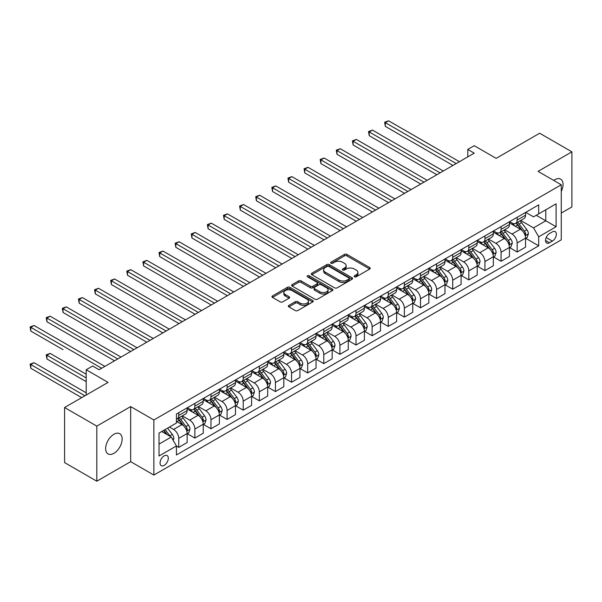 <?xml version="1.0" encoding="UTF-8"?>
<svg xmlns="http://www.w3.org/2000/svg" width="602" height="602" viewBox="0 0 602 602"><rect width="100%" height="100%" fill="white"/><g stroke="black" fill="none" stroke-linecap="round" stroke-linejoin="round"><path stroke-width="0.9" d="M354.51 276.792A1.249 0.722 0 0 0 356.279 276.792L369.726 269.034A1.791 1.031 0 0 0 370.245 268.296A1.791 1.031 0 0 0 369.726 267.566L346.948 254.42A1.791 1.031 0 0 0 344.412 254.42L330.972 262.179A1.249 0.722 0 0 0 330.603 262.69A1.249 0.722 0 0 0 330.972 263.202A1.249 0.722 0 0 0 332.74 263.202L334.479 262.201A5.727 3.303 0 0 1 342.583 262.201L344.479 263.292A5.727 3.303 0 0 1 346.158 265.632A5.727 3.303 0 0 1 344.479 267.973L342.741 268.974A1.249 0.722 0 0 0 342.372 269.485A1.249 0.722 0 0 0 342.741 269.997A1.249 0.722 0 0 0 344.51 269.997L346.248 268.996A5.727 3.303 0 0 1 354.352 268.996L356.249 270.087A5.727 3.303 0 0 1 357.927 272.428A5.727 3.303 0 0 1 356.249 274.768L354.51 275.769A1.249 0.722 0 0 0 354.142 276.28A1.249 0.722 0 0 0 354.51 276.792L354.51 275.769M113.898 453.329A11.671 6.735 120 0 0 121.521 443.042A11.671 6.735 120 0 0 119.738 433.696A11.671 6.735 120 0 0 113.898 434.275A11.671 6.735 120 0 0 106.276 444.554A11.671 6.735 120 0 0 108.067 453.908A11.671 6.735 120 0 0 113.898 453.329M561.267 191.466A11.671 6.735 120 0 0 560.65 179.133A11.671 6.735 120 0 0 554.818 179.712A11.671 6.735 120 0 0 553.727 180.419M164.18 465.384A5.832 3.371 120 0 0 167.988 460.244A5.832 3.371 120 0 0 167.1 455.571A5.832 3.371 120 0 0 164.18 455.857A5.832 3.371 120 0 0 160.365 460.997A5.832 3.371 120 0 0 161.261 465.677A5.832 3.371 120 0 0 164.18 465.384M288.862 305.417A1.791 1.031 0 0 0 288.335 306.147A1.791 1.031 0 0 0 288.862 306.877L295.251 310.564A1.791 1.031 0 0 0 297.779 310.564L312.716 301.948A1.791 1.031 0 0 0 313.236 301.211A1.791 1.031 0 0 0 312.716 300.481L289.938 287.335A1.791 1.031 0 0 0 287.402 287.335L272.473 295.951A1.791 1.031 0 0 0 271.946 296.681A1.791 1.031 0 0 0 272.473 297.418L280.193 301.873A1.791 1.031 0 0 0 282.722 301.873L289.11 298.178A1.791 1.031 0 0 0 289.637 297.448A1.791 1.031 0 0 0 289.11 296.718L285.288 294.513A4.786 2.762 0 0 1 283.881 292.557A4.786 2.762 0 0 1 286.838 290.006A4.786 2.762 0 0 1 292.053 290.6L307.05 299.262A4.786 2.762 0 0 1 308.457 301.211A4.786 2.762 0 0 1 305.5 303.769A4.786 2.762 0 0 1 300.285 303.167L297.779 301.722A1.791 1.031 0 0 0 295.251 301.722L288.862 305.417L288.862 306.877M561.267 213.055L571.9 206.915L571.9 151.832L539.67 133.23L496.161 158.349L474.241 145.692L467.792 149.416L474.241 153.141L99.074 369.741L92.625 366.016L86.184 369.741L86.184 395.047M96.817 426.118L96.817 481.201L130.657 461.666L130.657 406.583L96.817 426.118L64.587 407.516L108.097 382.39L86.184 369.741M130.657 406.583L153.864 419.978L561.267 184.769L561.267 239.852L153.864 475.061L153.864 419.978M571.9 151.832L538.06 171.374L561.267 184.769M334.607 287.846A1.791 1.031 0 0 0 337.135 287.846L352.072 279.223A1.791 1.031 0 0 0 352.599 278.493A1.791 1.031 0 0 0 352.072 277.763L329.294 264.609A1.791 1.031 0 0 0 326.758 264.609L311.828 273.233A1.791 1.031 0 0 0 311.302 273.963A1.791 1.031 0 0 0 311.828 274.693L334.607 287.846M307.961 277.063A1.249 0.722 0 0 1 309.232 277.244L309.232 275.754L332.394 289.126A1.791 1.031 0 0 1 332.914 289.855A1.791 1.031 0 0 1 332.394 290.585L317.457 299.202A1.791 1.031 0 0 1 314.929 299.202L292.151 286.055L298.539 282.391L298.539 280.901L292.151 284.595A1.791 1.031 0 0 0 291.624 285.325A1.791 1.031 0 0 0 292.151 286.055L292.151 284.595M298.539 282.391A1.791 1.031 0 0 1 301.075 282.391L301.075 280.901A1.791 1.031 0 0 0 298.539 280.901M301.075 280.901L310.308 286.236A1.791 1.031 0 0 0 312.844 286.236L317.081 283.79A1.791 1.031 0 0 0 317.608 283.06A1.791 1.031 0 0 0 317.081 282.33L307.464 276.777A1.249 0.722 0 0 1 307.095 276.265A1.249 0.722 0 0 1 307.87 275.596A1.249 0.722 0 0 1 309.232 275.754M96.817 481.201L64.587 462.592L64.587 407.516M552.365 231.89L549.528 233.523A5.651 3.266 120 0 0 545.841 238.505A5.651 3.266 120 0 0 546.706 243.035A5.651 3.266 120 0 0 549.528 242.756L552.365 241.116A5.651 3.266 120 0 0 556.06 236.135A5.651 3.266 120 0 0 555.194 231.612A5.651 3.266 120 0 0 552.365 231.89M525.742 212.348L533.545 216.855L538.7 213.876L538.7 204.868L176.431 414.026L176.431 423.033L159.026 433.079L159.026 456.007L176.431 445.962L176.431 454.962L538.7 245.812L538.7 236.804L533.545 227.872L520.722 220.467M538.7 213.876L556.105 203.83L556.105 226.751L538.7 236.804M130.657 461.666L153.864 475.061M467.792 149.416L467.792 156.859M536.254 215.29L545.796 220.799L545.796 209.782L556.105 203.83M533.545 227.872L545.796 220.799L556.105 226.751M159.026 444.095L171.269 437.029L161.727 431.521M176.431 446.037L178.749 447.376L178.749 438.369A7.292 4.214 -120 0 0 173.594 429.437L169.463 427.051M178.749 447.376L187.132 442.538L187.132 433.53A7.292 4.214 -120 0 0 181.97 424.598L176.431 421.392M187.32 433.711L194.867 438.068L194.867 429.06A7.292 4.214 -120 0 0 189.705 420.128L182.301 415.854M194.867 438.068L203.243 433.229L203.243 424.222A7.292 4.214 -120 0 0 198.088 415.29L187.132 408.969M203.438 424.41L210.978 428.767L210.978 419.76A7.292 4.214 -120 0 0 205.824 410.827L198.419 406.553M210.978 428.767L219.361 423.928L219.361 414.921A7.292 4.214 -120 0 0 214.199 405.989L203.243 399.66M219.549 415.109L227.097 419.459L227.097 410.451A7.292 4.214 -120 0 0 221.935 401.519L214.53 397.245M227.097 419.459L235.472 414.62L235.472 405.613A7.292 4.214 -120 0 0 230.318 396.68L219.361 390.359M235.668 405.801L243.208 410.158L243.208 401.15A7.292 4.214 -120 0 0 238.053 392.218L230.649 387.944M243.208 410.158L251.591 405.319L251.591 396.312A7.292 4.214 -120 0 0 246.436 387.379L235.472 381.051M251.786 396.5L259.327 400.849L259.327 391.849A7.292 4.214 -120 0 0 254.172 382.917L246.767 378.635M259.327 400.849L267.702 396.011L267.702 387.011A7.292 4.214 -120 0 0 262.547 378.079L251.591 371.75M267.898 387.191L275.438 391.548L275.438 382.541A7.292 4.214 -120 0 0 270.283 373.609L262.878 369.335M275.438 391.548L283.82 386.71L283.82 377.702A7.292 4.214 -120 0 0 278.666 368.77L267.702 362.442M284.016 377.89L291.556 382.247L291.556 373.24A7.292 4.214 -120 0 0 286.401 364.308L278.997 360.034M291.556 382.247L299.939 377.409L299.939 368.401A7.292 4.214 -120 0 0 294.777 359.469L283.82 353.141M300.127 368.582L307.675 372.939L307.675 363.932A7.292 4.214 -120 0 0 302.513 354.999L295.108 350.725M307.675 372.939L316.05 368.1L316.05 359.093A7.292 4.214 -120 0 0 310.895 350.161L299.939 343.84M316.246 359.281L323.786 363.638L323.786 354.631A7.292 4.214 -120 0 0 318.631 345.698L311.226 341.424M323.786 363.638L332.169 358.8L332.169 349.792A7.292 4.214 -120 0 0 327.014 340.86L316.05 334.531M332.364 349.98L339.904 354.33L339.904 345.322A7.292 4.214 -120 0 0 334.742 336.39L327.337 332.116M339.904 354.33L348.28 349.491L348.28 340.484A7.292 4.214 -120 0 0 343.125 331.551L332.169 325.23M348.475 340.672L356.015 345.029L356.015 336.021A7.292 4.214 -120 0 0 350.861 327.089L343.456 322.815M356.015 345.029L364.398 340.19L364.398 331.183A7.292 4.214 -120 0 0 359.243 322.251L348.28 315.922M364.594 331.371L372.134 335.72L372.134 326.72A7.292 4.214 -120 0 0 366.979 317.788L359.575 313.507M372.134 335.72L380.517 330.882L380.517 321.882A7.292 4.214 -120 0 0 375.355 312.95L364.398 306.621M380.705 322.062L388.252 326.419L388.252 317.412A7.292 4.214 -120 0 0 383.09 308.48L375.686 304.206M388.252 326.419L396.628 321.581L396.628 312.573A7.292 4.214 -120 0 0 391.473 303.641L380.517 297.313M396.823 312.762L404.363 317.119L404.363 308.111A7.292 4.214 -120 0 0 399.209 299.179L391.804 294.905M404.363 317.119L412.746 312.28L412.746 303.273A7.292 4.214 -120 0 0 407.584 294.34L396.628 288.012M412.934 303.453L420.482 307.81L420.482 298.803A7.292 4.214 -120 0 0 415.32 289.871L407.915 285.596M420.482 307.81L428.857 302.972L428.857 293.964A7.292 4.214 -120 0 0 423.703 285.032L412.746 278.711M429.053 294.152L436.593 298.509L436.593 289.502A7.292 4.214 -120 0 0 431.438 280.57L424.034 276.295M436.593 298.509L444.976 293.671L444.976 284.663A7.292 4.214 -120 0 0 439.821 275.731L428.857 269.403M445.171 284.851L452.712 289.201L452.712 280.193A7.292 4.214 -120 0 0 447.557 271.261L440.152 266.987M452.712 289.201L461.087 284.362L461.087 275.355A7.292 4.214 -120 0 0 455.932 266.423L444.976 260.102M461.282 275.543L468.823 279.9L468.823 270.892A7.292 4.214 -120 0 0 463.668 261.96L456.263 257.686M468.823 279.9L477.205 275.061L477.205 266.054A7.292 4.214 -120 0 0 472.051 257.122L461.087 250.793M477.401 266.242L484.941 270.591L484.941 261.584A7.292 4.214 -120 0 0 479.786 252.659L472.382 248.378M484.941 270.591L493.324 265.753L493.324 256.753A7.292 4.214 -120 0 0 488.162 247.821L477.205 241.492M493.512 256.934L501.06 261.291L501.06 252.283A7.292 4.214 -120 0 0 495.897 243.351L488.493 239.077M501.06 261.291L509.435 256.452L509.435 247.445A7.292 4.214 -120 0 0 504.28 238.512L493.324 232.184M509.631 247.633L517.171 251.99L517.171 242.982A7.292 4.214 -120 0 0 512.016 234.05L504.611 229.776M517.171 251.99L525.554 247.151L525.554 238.144A7.292 4.214 -120 0 0 520.399 229.212L509.435 222.883M509.631 221.656L512.016 223.033A7.292 4.214 -120 0 0 515.658 223.395A7.292 4.214 -120 0 0 517.171 220.054L517.171 217.299M493.512 230.957L495.897 232.334A7.292 4.214 -120 0 0 499.547 232.696A7.292 4.214 -120 0 0 501.06 229.354L501.06 226.6M477.401 240.266L479.786 241.643A7.292 4.214 -120 0 0 483.429 242.004A7.292 4.214 -120 0 0 484.941 238.663L484.941 235.909M461.282 249.567L463.668 250.944A7.292 4.214 -120 0 0 467.318 251.305A7.292 4.214 -120 0 0 468.823 247.964L468.823 245.21M445.171 258.868L447.557 260.245A7.292 4.214 -120 0 0 451.199 260.606A7.292 4.214 -120 0 0 452.712 257.272L452.712 254.518M429.053 268.176L431.438 269.553A7.292 4.214 -120 0 0 435.088 269.914A7.292 4.214 -120 0 0 436.593 266.573L436.593 263.819M412.934 277.477L415.32 278.854A7.292 4.214 -120 0 0 418.969 279.215A7.292 4.214 -120 0 0 420.482 275.882L420.482 273.127M396.823 286.785L399.209 288.162A7.292 4.214 -120 0 0 402.851 288.524A7.292 4.214 -120 0 0 404.363 285.182L404.363 282.428M380.705 296.086L383.09 297.463A7.292 4.214 -120 0 0 386.74 297.824A7.292 4.214 -120 0 0 388.252 294.483L388.252 291.729M364.594 305.395L366.979 306.772A7.292 4.214 -120 0 0 370.621 307.133A7.292 4.214 -120 0 0 372.134 303.792L372.134 301.038M348.475 314.695L350.861 316.073A7.292 4.214 -120 0 0 354.51 316.434A7.292 4.214 -120 0 0 356.015 313.093L356.015 310.339M332.357 323.996L334.742 325.373A7.292 4.214 -120 0 0 338.392 325.735A7.292 4.214 -120 0 0 339.904 322.401L339.904 319.647M316.246 333.305L318.631 334.682A7.292 4.214 -120 0 0 322.273 335.043A7.292 4.214 -120 0 0 323.786 331.702L323.786 328.948M300.127 342.606L302.513 343.983A7.292 4.214 -120 0 0 306.162 344.344A7.292 4.214 -120 0 0 307.675 341.01L307.675 338.256M284.016 351.914L286.401 353.291A7.292 4.214 -120 0 0 290.044 353.652A7.292 4.214 -120 0 0 291.556 350.311L291.556 347.557M267.898 361.215L270.283 362.592A7.292 4.214 -120 0 0 273.933 362.953A7.292 4.214 -120 0 0 275.438 359.612L275.438 356.858M251.786 370.523L254.172 371.901A7.292 4.214 -120 0 0 257.814 372.262A7.292 4.214 -120 0 0 259.327 368.921L259.327 366.166M235.668 379.824L238.053 381.201A7.292 4.214 -120 0 0 241.703 381.563A7.292 4.214 -120 0 0 243.208 378.222L243.208 375.467M219.549 389.125L221.935 390.502A7.292 4.214 -120 0 0 225.584 390.864A7.292 4.214 -120 0 0 227.097 387.53L227.097 384.776M203.438 398.434L205.824 399.811A7.292 4.214 -120 0 0 209.466 400.172A7.292 4.214 -120 0 0 210.978 396.831L210.978 394.077M187.32 407.735L189.705 409.112A7.292 4.214 -120 0 0 193.355 409.473A7.292 4.214 -120 0 0 194.867 406.139L194.867 403.385M525.749 238.324L538.7 245.812M515.658 223.395L524.041 218.556A7.292 4.214 -120 0 0 525.554 215.215L525.554 212.461M499.547 232.696L507.93 227.857A7.292 4.214 -120 0 0 509.435 224.523L509.435 221.769M483.429 242.004L491.811 237.165A7.292 4.214 -120 0 0 493.324 233.824L493.324 231.07M467.318 251.305L475.693 246.466A7.292 4.214 -120 0 0 477.205 243.125L477.205 240.371M451.199 260.606L459.582 255.767A7.292 4.214 -120 0 0 461.087 252.434L461.087 249.679M435.088 269.914L443.463 265.076A7.292 4.214 -120 0 0 444.976 261.735L444.976 258.98M418.969 279.215L427.352 274.377A7.292 4.214 -120 0 0 428.857 271.043L428.857 268.289M402.851 288.524L411.234 283.685A7.292 4.214 -120 0 0 412.746 280.344L412.746 277.59M386.74 297.824L395.115 292.986A7.292 4.214 -120 0 0 396.628 289.652L396.628 286.898M370.621 307.133L379.004 302.294A7.292 4.214 -120 0 0 380.517 298.953L380.517 296.199M354.51 316.434L362.886 311.595A7.292 4.214 -120 0 0 364.398 308.254L364.398 305.5M338.392 325.735L346.775 320.896A7.292 4.214 -120 0 0 348.28 317.563L348.28 314.808M322.273 335.043L330.656 330.205A7.292 4.214 -120 0 0 332.169 326.863L332.169 324.109M306.162 344.344L314.545 339.505A7.292 4.214 -120 0 0 316.05 336.172L316.05 333.418M290.044 353.652L298.426 348.814A7.292 4.214 -120 0 0 299.939 345.473L299.939 342.719M273.933 362.953L282.308 358.115A7.292 4.214 -120 0 0 283.82 354.781L283.82 352.027M257.814 372.262L266.197 367.423A7.292 4.214 -120 0 0 267.702 364.082L267.702 361.328M241.703 381.563L250.078 376.724A7.292 4.214 -120 0 0 251.591 373.383L251.591 370.629M225.584 390.864L233.967 386.032A7.292 4.214 -120 0 0 235.472 382.691L235.472 379.937M209.466 400.172L217.849 395.333A7.292 4.214 -120 0 0 219.361 391.992L219.361 389.238M193.355 409.473L201.73 404.634A7.292 4.214 -120 0 0 203.243 401.301L203.243 398.547M176.431 419.075A7.292 4.214 -120 0 0 177.236 418.781L185.619 413.943A7.292 4.214 -120 0 0 187.132 410.602L187.132 407.847M177.236 418.781A7.292 4.214 -120 0 0 178.749 415.44L178.749 412.686M171.269 437.029L176.431 445.962M355.007 276.973L356.249 276.258A5.727 3.303 0 0 0 357.927 273.918L357.927 272.428M346.158 265.632L346.158 267.122A5.727 3.303 0 0 1 344.479 269.463L343.238 270.178M369.703 269.041L346.948 255.91A1.791 1.031 0 0 0 344.412 255.91L331.469 263.383M352.05 279.238L329.294 266.099A1.791 1.031 0 0 0 326.758 266.099L311.851 274.708L311.828 273.233M348.904 279.004A1.249 0.722 0 0 0 349.273 278.493A1.249 0.722 0 0 0 348.904 277.981L328.91 266.438A1.249 0.722 0 0 0 327.142 266.438L325.306 267.499A5.727 3.303 0 0 0 323.628 269.831A5.727 3.303 0 0 0 325.306 272.172L338.971 280.065A5.727 3.303 0 0 0 347.076 280.065L348.904 279.004L348.904 280.494A1.249 0.722 0 0 0 349.273 279.983L349.273 278.493M323.628 269.831L323.628 271.321A5.727 3.303 0 0 0 325.306 273.662L325.306 272.172M348.904 280.494L347.076 281.548A5.727 3.303 0 0 1 338.971 281.548L325.306 273.662M301.075 282.391L310.308 287.726A1.791 1.031 0 0 0 312.844 287.726L317.081 285.28A1.791 1.031 0 0 0 317.608 284.55L317.608 283.06M309.232 277.244L332.372 290.6M319.895 291.774A4.786 2.762 0 0 0 325.11 292.369A4.786 2.762 0 0 0 328.067 289.818A4.786 2.762 0 0 0 326.668 287.861L321.385 284.814A1.791 1.031 0 0 0 318.849 284.814L314.613 287.259A1.791 1.031 0 0 0 314.086 287.989A1.791 1.031 0 0 0 314.613 288.719L319.895 291.774L319.895 293.257A4.786 2.762 0 0 0 325.11 293.859A4.786 2.762 0 0 0 328.067 291.308L328.067 289.818M314.086 287.989L314.086 289.479A1.791 1.031 0 0 0 314.613 290.209L314.613 288.719M319.895 293.257L314.613 290.209M308.457 301.211L308.457 302.701A4.786 2.762 0 0 1 305.5 305.259A4.786 2.762 0 0 1 300.285 304.657L297.779 303.212A1.791 1.031 0 0 0 295.251 303.212L288.885 306.892M283.881 292.557L283.881 294.047A4.786 2.762 0 0 0 285.288 295.996L285.288 294.513M289.088 298.193L285.288 295.996M312.716 300.481L312.716 301.948L289.938 288.825A1.791 1.031 0 0 0 287.402 288.825L272.495 297.426L272.473 295.951M525.554 238.437L527.096 237.549L528.39 233.824A4.831 2.792 -120 0 0 526.848 229.708L521.58 222.68A13.951 8.052 -120 0 0 520.053 220.859M514.815 225.991A13.951 8.052 -120 0 0 511.963 223.003M525.11 235.48L525.779 234.027A4.831 2.792 -120 0 0 524.395 231.123L519.127 224.094A13.951 8.052 -120 0 0 517.607 222.266M516.305 223.018A11.581 6.682 60 0 1 518.209 225.178L522.664 231.13M385.348 163.594L420.738 184.031L353.118 144.984L353.118 141.267L356.339 139.408L427.187 180.307M516.057 223.161A13.951 8.052 60 0 1 517.585 224.982L521.084 229.663M456.188 163.556L385.348 122.657L388.568 120.799L459.416 161.697M452.967 165.422L385.348 126.382L385.348 122.657L384.64 122.251L388.568 120.799M385.348 126.382L384.64 122.251M509.435 247.746L510.985 246.85L512.272 243.125A4.831 2.792 -120 0 0 510.729 239.017L505.462 231.981A13.951 8.052 -120 0 0 503.942 230.16M498.704 235.292A13.951 8.052 -120 0 0 495.845 232.304M508.999 244.781L509.661 243.336A4.831 2.792 -120 0 0 508.284 240.431L503.016 233.395A13.951 8.052 -120 0 0 501.489 231.574M500.194 232.319A11.581 6.682 60 0 1 502.091 234.487L506.553 240.431M369.229 172.902L404.619 193.332L337 154.293L337 150.568L340.228 148.709L411.068 189.607M499.946 232.47A13.951 8.052 60 0 1 501.466 234.291L504.965 238.964M493.324 257.046L494.867 256.151L496.153 252.434A4.831 2.792 -120 0 0 494.618 248.317L489.351 241.289A13.951 8.052 -120 0 0 487.823 239.461M482.586 244.6A13.951 8.052 -120 0 0 479.734 241.605M492.88 254.089L493.55 252.637A4.831 2.792 -120 0 0 492.165 249.732L486.898 242.704A13.951 8.052 -120 0 0 485.378 240.875M484.076 241.628A11.581 6.682 60 0 1 485.98 243.787L490.434 249.74M353.118 182.203L388.508 202.633L320.889 163.594L320.889 159.876L324.109 158.01L394.95 198.916M483.827 241.771A13.951 8.052 60 0 1 485.347 243.592L488.854 248.265M477.205 266.355L478.756 265.459L480.042 261.735A4.831 2.792 -120 0 0 478.5 257.618L473.232 250.59A13.951 8.052 -120 0 0 471.712 248.769M466.475 253.901A13.951 8.052 -120 0 0 463.615 250.914M476.769 263.39L477.431 261.945A4.831 2.792 -120 0 0 476.047 259.033L470.779 252.005A13.951 8.052 -120 0 0 469.259 250.184M467.965 250.929A11.581 6.682 60 0 1 469.861 253.088L474.323 259.041M337 191.511L372.39 211.942L304.77 172.902L304.77 169.177L307.991 167.318L378.839 208.217M467.716 251.072A13.951 8.052 60 0 1 469.236 252.9L472.736 257.573M440.077 172.864L369.229 131.958L372.457 130.1L443.298 171.006M436.856 174.723L369.229 135.683L369.229 131.958L368.522 131.552L372.457 130.1M369.229 135.683L368.522 131.552M423.958 182.165L352.411 140.86L356.339 139.408M353.118 144.984L352.411 140.86M407.847 191.474L336.292 150.161L340.228 148.709M337 154.293L336.292 150.161M461.087 275.656L462.637 274.76L463.924 271.043A4.831 2.792 -120 0 0 462.381 266.927L457.114 259.891A13.951 8.052 -120 0 0 455.594 258.07M450.356 263.202A13.951 8.052 -120 0 0 447.497 260.214M460.65 272.698L461.32 271.246A4.831 2.792 -120 0 0 459.936 268.341L454.668 261.306A13.951 8.052 -120 0 0 453.148 259.485M451.846 260.237A11.581 6.682 60 0 1 453.75 262.397L458.205 268.349M320.889 200.812L356.279 221.243L288.659 182.203L288.659 178.485L291.88 176.619L362.72 217.525M451.598 260.38A13.951 8.052 60 0 1 453.118 262.201L456.625 266.874M391.729 200.775L320.174 159.462L324.109 158.01M320.889 163.594L320.174 159.462M444.976 284.957L446.518 284.069L447.813 280.344A4.831 2.792 -120 0 0 446.27 276.228L441.003 269.199A13.951 8.052 -120 0 0 439.483 267.378M434.238 272.51A13.951 8.052 -120 0 0 431.386 269.523M444.532 281.999L445.202 280.547A4.831 2.792 -120 0 0 443.817 277.642L438.549 270.614A13.951 8.052 -120 0 0 437.029 268.793M435.735 269.538A11.581 6.682 60 0 1 437.631 271.698L442.094 277.65M304.77 210.113L340.16 230.551L272.54 191.511L272.54 187.786L275.761 185.928L346.609 226.826M435.479 269.681A13.951 8.052 60 0 1 437.007 271.51L440.506 276.183M428.857 294.265L430.407 293.37L431.694 289.652A4.831 2.792 -120 0 0 430.152 285.536L424.884 278.5A13.951 8.052 -120 0 0 423.364 276.679M418.127 281.811A13.951 8.052 -120 0 0 415.267 278.824M428.421 291.308L429.091 289.855A4.831 2.792 -120 0 0 427.706 286.951L422.438 279.915A13.951 8.052 -120 0 0 420.911 278.094M419.617 278.846A11.581 6.682 60 0 1 421.52 281.006L425.975 286.958M288.659 219.421L324.042 239.852L256.422 200.812L256.422 197.087L259.65 195.229L330.49 236.135M419.368 278.989A13.951 8.052 60 0 1 420.888 280.81L424.395 285.483M412.746 303.566L414.289 302.678L415.583 298.953A4.831 2.792 -120 0 0 414.041 294.837L408.773 287.809A13.951 8.052 -120 0 0 407.245 285.988M402.008 291.12A13.951 8.052 -120 0 0 399.156 288.132M412.302 300.609L412.972 299.156A4.831 2.792 -120 0 0 411.587 296.252L406.32 289.223A13.951 8.052 -120 0 0 404.8 287.395M403.498 288.147A11.581 6.682 60 0 1 405.402 290.307L409.857 296.259M272.54 228.722L307.931 249.16L240.311 210.121L240.311 206.396L243.532 204.537L314.379 245.435M403.25 288.29A13.951 8.052 60 0 1 404.777 290.111L408.276 294.792M396.628 312.874L398.178 311.979L399.465 308.254A4.831 2.792 -120 0 0 397.922 304.145L392.654 297.11A13.951 8.052 -120 0 0 391.134 295.289M385.897 300.421A13.951 8.052 -120 0 0 383.038 297.433M396.191 309.91L396.853 308.465A4.831 2.792 -120 0 0 395.476 305.56L390.209 298.524A13.951 8.052 -120 0 0 388.681 296.703M387.387 297.448A11.581 6.682 60 0 1 389.283 299.615L393.746 305.56M256.422 238.031L291.812 258.461L224.192 219.421L224.192 215.697L227.421 213.838L298.261 254.736M387.139 297.599A13.951 8.052 60 0 1 388.659 299.42L392.158 304.093M380.517 322.175L382.059 321.28L383.346 317.563A4.831 2.792 -120 0 0 381.811 313.446L376.536 306.418A13.951 8.052 -120 0 0 375.016 304.589M369.778 309.729A13.951 8.052 -120 0 0 366.927 306.734M380.073 319.218L380.742 317.766A4.831 2.792 -120 0 0 379.358 314.861L374.09 307.833A13.951 8.052 -120 0 0 372.57 306.004M371.268 306.757A11.581 6.682 60 0 1 373.172 308.916L377.627 314.869M240.311 247.332L275.701 267.762L208.081 228.722L208.081 225.005L211.302 223.139L282.142 264.045M371.02 306.9A13.951 8.052 60 0 1 372.54 308.721L376.047 313.394M375.618 210.083L304.063 168.771L307.991 167.318M304.77 172.902L304.063 168.771M359.499 219.384L287.944 178.072L291.88 176.619M288.659 182.203L287.944 178.072M343.381 228.685L271.833 187.38L275.761 185.928M272.54 191.511L271.833 187.38M327.27 237.993L255.715 196.681L259.65 195.229M256.422 200.812L255.715 196.681M311.151 247.294L239.604 205.989L243.532 204.537M240.311 210.121L239.604 205.989M364.398 331.484L365.948 330.588L367.235 326.863A4.831 2.792 -120 0 0 365.692 322.755L360.425 315.719A13.951 8.052 -120 0 0 358.905 313.898M353.66 319.03A13.951 8.052 -120 0 0 350.808 316.042M363.954 328.519L364.624 327.074A4.831 2.792 -120 0 0 363.239 324.162L357.972 317.134A13.951 8.052 -120 0 0 356.452 315.313M355.157 316.058A11.581 6.682 60 0 1 357.054 318.217L361.516 324.169M224.192 256.64L259.582 277.07L191.963 238.031L191.963 234.306L195.183 232.447L266.031 273.346M354.909 316.2A13.951 8.052 60 0 1 356.429 318.029L359.928 322.702M295.04 256.602L223.485 215.29L227.421 213.838M224.192 219.421L223.485 215.29M348.28 340.785L349.83 339.889L351.116 336.172A4.831 2.792 -120 0 0 349.574 332.056L344.306 325.02A13.951 8.052 -120 0 0 342.786 323.199M337.549 328.331A13.951 8.052 -120 0 0 334.689 325.343M347.843 337.827L348.513 336.375A4.831 2.792 -120 0 0 347.128 333.47L341.861 326.434A13.951 8.052 -120 0 0 340.341 324.613M339.039 325.366A11.581 6.682 60 0 1 340.943 327.526L345.397 333.478M208.081 265.941L243.464 286.371L175.844 247.332L175.844 243.614L179.072 241.748L249.913 282.654M338.791 325.509A13.951 8.052 60 0 1 340.311 327.33L343.817 332.003M278.922 265.903L207.366 224.591L211.302 223.139M208.081 228.722L207.366 224.591M332.169 350.086L333.711 349.198L335.005 345.473A4.831 2.792 -120 0 0 333.463 341.357L328.195 334.328A13.951 8.052 -120 0 0 326.668 332.507M321.43 337.639A13.951 8.052 -120 0 0 318.578 334.652M331.725 347.128L332.394 345.676A4.831 2.792 -120 0 0 331.01 342.771L325.742 335.743A13.951 8.052 -120 0 0 324.222 333.922M322.92 334.667A11.581 6.682 60 0 1 324.824 336.827L329.279 342.779M191.963 275.249L227.353 295.68L159.733 256.64L159.733 252.915L162.954 251.057L233.802 291.955M322.672 334.81A13.951 8.052 60 0 1 324.2 336.638L327.699 341.311M262.803 275.212L191.255 233.9L195.183 232.447M191.963 238.031L191.255 233.9M316.05 359.394L317.6 358.499L318.887 354.781A4.831 2.792 -120 0 0 317.344 350.665L312.077 343.629A13.951 8.052 -120 0 0 310.557 341.808M305.319 346.94A13.951 8.052 -120 0 0 302.46 343.953M315.614 356.437L316.276 354.984A4.831 2.792 -120 0 0 314.899 352.08L309.631 345.044A13.951 8.052 -120 0 0 308.104 343.223M306.809 343.975A11.581 6.682 60 0 1 308.706 346.135L313.168 352.087M175.844 284.55L211.234 304.981L143.615 265.941L143.615 262.224L146.843 260.357L217.683 301.263M306.561 344.118A13.951 8.052 60 0 1 308.081 345.939L311.58 350.612M246.692 284.513L175.137 243.2L179.072 241.748M175.844 247.332L175.137 243.2M299.939 368.695L301.482 367.807L302.768 364.082A4.831 2.792 -120 0 0 301.233 359.966L295.966 352.938A13.951 8.052 -120 0 0 294.438 351.116M289.201 356.249A13.951 8.052 -120 0 0 286.349 353.261M299.495 365.738L300.165 364.285A4.831 2.792 -120 0 0 298.78 361.381L293.513 354.352A13.951 8.052 -120 0 0 291.993 352.524M290.691 353.276A11.581 6.682 60 0 1 292.595 355.436L297.049 361.388M159.733 293.851L195.123 314.289L127.504 275.249L127.504 271.525L130.724 269.666L201.565 310.564M290.442 353.419A13.951 8.052 60 0 1 291.962 355.24L295.469 359.921M230.574 293.814L159.026 252.509L162.954 251.057M159.733 256.64L159.026 252.509M283.82 378.003L285.371 377.108L286.657 373.383A4.831 2.792 -120 0 0 285.115 369.274L279.847 362.238A13.951 8.052 -120 0 0 278.327 360.417M273.09 365.549A13.951 8.052 -120 0 0 270.23 362.562M283.384 375.038L284.046 373.594A4.831 2.792 -120 0 0 282.669 370.689L277.394 363.653A13.951 8.052 -120 0 0 275.874 361.832M274.58 362.577A11.581 6.682 60 0 1 276.476 364.744L280.938 370.689M143.615 303.16L179.005 323.59L111.385 284.55L111.385 280.825L114.606 278.967L185.454 319.865M274.331 362.728A13.951 8.052 60 0 1 275.851 364.549L279.351 369.222M214.462 303.122L142.907 261.81L146.843 260.357M143.615 265.941L142.907 261.81M267.702 387.304L269.252 386.409L270.539 382.691A4.831 2.792 -120 0 0 268.996 378.575L263.729 371.547A13.951 8.052 -120 0 0 262.209 369.718M256.971 374.858A13.951 8.052 -120 0 0 254.112 371.87M267.265 384.347L267.935 382.895A4.831 2.792 -120 0 0 266.551 379.99L261.283 372.962A13.951 8.052 -120 0 0 259.763 371.133M258.461 371.885A11.581 6.682 60 0 1 260.365 374.045L264.82 379.997M127.504 312.461L162.894 332.891L95.274 293.851L95.274 290.134L98.495 288.275L169.335 329.174M258.213 372.028A13.951 8.052 60 0 1 259.733 373.85L263.24 378.53M251.591 396.613L253.141 395.717L254.428 391.992A4.831 2.792 -120 0 0 252.885 387.884L247.618 380.848A13.951 8.052 -120 0 0 246.098 379.027M240.853 384.159A13.951 8.052 -120 0 0 238.001 381.171M251.147 393.648L251.817 392.203A4.831 2.792 -120 0 0 250.432 389.291L245.165 382.262A13.951 8.052 -120 0 0 243.644 380.441M242.35 381.186A11.581 6.682 60 0 1 244.246 383.346L248.709 389.298M111.385 321.769L146.775 342.199L79.155 303.16L79.155 299.435L82.376 297.576L153.224 338.474M242.094 381.329A13.951 8.052 60 0 1 243.622 383.158L247.121 387.831M235.472 405.914L237.022 405.018L238.309 401.301A4.831 2.792 -120 0 0 236.767 397.185L231.499 390.149A13.951 8.052 -120 0 0 229.979 388.328M224.742 393.467A13.951 8.052 -120 0 0 221.882 390.472M235.036 402.956L235.706 401.504A4.831 2.792 -120 0 0 234.321 398.599L229.053 391.563A13.951 8.052 -120 0 0 227.526 389.742M226.232 390.495A11.581 6.682 60 0 1 228.135 392.654L232.59 398.607M95.274 331.07L130.657 351.5L63.037 312.461L63.037 308.743L66.265 306.877L137.105 347.783M225.983 390.638A13.951 8.052 60 0 1 227.503 392.459L231.01 397.132M219.361 415.214L220.904 414.327L222.198 410.602A4.831 2.792 -120 0 0 220.656 406.485L215.388 399.457A13.951 8.052 -120 0 0 213.86 397.636M208.623 402.768A13.951 8.052 -120 0 0 205.771 399.781M218.917 412.257L219.587 410.812A4.831 2.792 -120 0 0 218.202 407.9L212.935 400.872A13.951 8.052 -120 0 0 211.415 399.051M210.113 399.796A11.581 6.682 60 0 1 212.017 401.955L216.472 407.908M79.155 340.378L114.546 360.809L46.926 321.769L46.926 318.044L50.147 316.185L120.994 357.084M209.865 399.939A13.951 8.052 60 0 1 211.392 401.767L214.891 406.44M203.243 424.523L204.793 423.627L206.08 419.91A4.831 2.792 -120 0 0 204.537 415.794L199.27 408.758A13.951 8.052 -120 0 0 197.749 406.937M192.512 412.069A13.951 8.052 -120 0 0 189.653 409.082M202.806 421.566L203.468 420.113A4.831 2.792 -120 0 0 202.091 417.209L196.824 410.173A13.951 8.052 -120 0 0 195.296 408.352M194.002 409.104A11.581 6.682 60 0 1 195.898 411.264L200.361 417.216M63.037 349.679L30.807 331.07L30.807 327.353L34.036 325.486L104.876 366.392M193.754 409.247A13.951 8.052 60 0 1 195.274 411.068L198.773 415.741M198.344 312.423L126.789 271.118L130.724 269.666M127.504 275.249L126.789 271.118M182.233 321.731L110.678 280.419L114.606 278.967M111.385 284.55L110.678 280.419M166.114 331.032L94.559 289.72L98.495 288.275M95.274 293.851L94.559 289.72M149.996 340.341L78.448 299.028L82.376 297.576M79.155 303.16L78.448 299.028M133.885 349.642L62.33 308.329L66.265 306.877M63.037 312.461L62.33 308.329M187.132 433.824L188.674 432.936L189.961 429.211A4.831 2.792 -120 0 0 188.426 425.095L183.151 418.066A13.951 8.052 -120 0 0 181.631 416.245M186.688 430.866L187.357 429.414A4.831 2.792 -120 0 0 185.973 426.509L180.705 419.481A13.951 8.052 -120 0 0 179.185 417.66M177.883 418.405A11.581 6.682 60 0 1 179.787 420.565L184.242 426.517M86.184 374.203L50.147 353.404L46.926 355.263L46.926 358.98L86.184 381.645M177.635 418.548A13.951 8.052 60 0 1 179.155 420.369L182.662 425.05M46.926 358.98L46.219 354.849L86.184 377.928M46.219 354.849L50.147 353.404M117.766 358.942L46.219 317.638L50.147 316.185M46.926 321.769L46.219 317.638M173.203 440.378L173.85 438.512A4.831 2.792 -120 0 0 172.307 434.403L167.604 428.127M86.184 392.813L34.036 362.705L30.807 364.564L30.807 368.289L81.669 397.651M170.298 436.465A4.831 2.792 -120 0 0 169.854 435.818L165.159 429.542M163.947 430.242L167.326 434.749M163.609 430.43L166.476 434.26M30.807 368.289L30.1 364.157L84.89 395.792M30.1 364.157L34.036 362.705M101.655 368.251L30.1 326.939L34.036 325.486M30.807 331.07L30.1 326.939M173.594 429.437L181.97 424.598M189.705 420.128L198.088 415.29M205.824 410.827L214.199 405.989M221.935 401.519L230.318 396.68M238.053 392.218L246.436 387.379M254.172 382.917L262.547 378.079M270.283 373.609L278.666 368.77M286.401 364.308L294.777 359.469M302.513 354.999L310.895 350.161M318.631 345.698L327.014 340.86M334.742 336.39L343.125 331.551M350.861 327.089L359.243 322.251M366.979 317.788L375.355 312.95M383.09 308.48L391.473 303.641M399.209 299.179L407.584 294.34M415.32 289.871L423.703 285.032M431.438 280.57L439.821 275.731M447.557 271.261L455.932 266.423M463.668 261.96L472.051 257.122M479.786 252.659L488.162 247.821M495.897 243.351L504.28 238.512M512.016 234.05L520.399 229.212M517.171 220.054L525.554 215.215M517.171 242.982L525.554 238.144M501.06 252.283L509.435 247.445M501.06 229.354L509.435 224.523M484.941 261.584L493.324 256.753M484.941 238.663L493.324 233.824M468.823 270.892L477.205 266.054M468.823 247.964L477.205 243.125M452.712 280.193L461.087 275.355M452.712 257.272L461.087 252.434M436.593 289.502L444.976 284.663M436.593 266.573L444.976 261.735M420.482 298.803L428.857 293.964M420.482 275.882L428.857 271.043M404.363 308.111L412.746 303.273M404.363 285.182L412.746 280.344M388.252 317.412L396.628 312.573M388.252 294.483L396.628 289.652M372.134 326.72L380.517 321.882M372.134 303.792L380.517 298.953M356.015 336.021L364.398 331.183M356.015 313.093L364.398 308.254M339.904 345.322L348.28 340.484M339.904 322.401L348.28 317.563M323.786 354.631L332.169 349.792M323.786 331.702L332.169 326.863M307.675 363.932L316.05 359.093M307.675 341.01L316.05 336.172M291.556 373.24L299.939 368.401M291.556 350.311L299.939 345.473M275.438 382.541L283.82 377.702M275.438 359.612L283.82 354.781M259.327 391.849L267.702 387.011M259.327 368.921L267.702 364.082M243.208 401.15L251.591 396.312M243.208 378.222L251.591 373.383M227.097 410.451L235.472 405.613M227.097 387.53L235.472 382.691M210.978 419.76L219.361 414.921M210.978 396.831L219.361 391.992M194.867 429.06L203.243 424.222M194.867 406.139L203.243 401.301M178.749 438.369L187.132 433.53M178.749 415.44L187.132 410.602M546.187 237.549L552.365 241.116M545.532 240.446L549.528 242.756M356.249 276.258L356.249 274.768M342.741 269.997L342.741 268.974M344.479 269.463L344.479 267.973M330.972 263.202L330.972 262.179M344.412 255.91L344.412 254.42M346.948 255.91L346.948 254.42M369.726 269.034L369.726 267.566M326.758 266.099L326.758 264.609M329.294 266.099L329.294 264.609M352.072 279.223L352.072 277.763M338.971 281.548L338.971 280.065M347.076 281.548L347.076 280.065M310.308 287.726L310.308 286.236M312.844 287.726L312.844 286.236M317.081 285.28L317.081 283.79M332.394 290.585L332.394 289.126M295.251 303.212L295.251 301.722M297.779 303.212L297.779 301.722M300.285 304.657L300.285 303.167M289.11 298.178L289.11 296.718M287.402 288.825L287.402 287.335M289.938 288.825L289.938 287.335M525.192 235.743L528.353 233.915M519.127 224.094L521.58 222.68M515.327 226.284L517.585 224.982M524.395 231.123L526.848 229.708M524.011 233.012L525.779 234.027M509.074 245.052L512.242 243.223M503.016 233.395L505.462 231.981M499.216 235.593L501.466 234.291M508.284 240.431L510.729 239.017M507.9 242.313L509.661 243.336M492.963 254.353L496.123 252.524M486.898 242.704L489.351 241.289M483.097 244.894L485.347 243.592M492.165 249.732L494.618 248.317M491.781 251.621L493.55 252.637M476.844 263.653L480.012 261.832M470.779 252.005L473.232 250.59M466.986 254.194L469.236 252.9M476.047 259.033L478.5 257.618M475.67 260.922L477.431 261.945M460.733 272.962L463.894 271.133M454.668 261.306L457.114 259.891M450.868 263.503L453.118 262.201M459.936 268.341L462.381 266.927M459.552 270.23L461.32 271.246M444.615 282.263L447.783 280.442M438.549 270.614L441.003 269.199M434.757 272.804L437.007 271.51M443.817 277.642L446.27 276.228M443.433 279.531L445.202 280.547M428.496 291.571L431.664 289.743M422.438 279.915L424.884 278.5M418.638 282.112L420.888 280.81M427.706 286.951L430.152 285.536M427.322 288.832L429.091 289.855M412.385 300.872L415.546 299.043M406.32 289.223L408.773 287.809M402.52 291.413L404.777 290.111M411.587 296.252L414.041 294.837M411.204 298.14L412.972 299.156M396.267 310.18L399.435 308.352M390.209 298.524L392.654 297.11M386.409 300.722L388.659 299.42M395.476 305.56L397.922 304.145M395.093 307.441L396.853 308.465M380.155 319.481L383.316 317.653M374.09 307.833L376.536 306.418M370.29 310.022L372.54 308.721M379.358 314.861L381.811 313.446M378.974 316.75L380.742 317.766M364.037 328.782L367.205 326.961M357.972 317.134L360.425 315.719M354.179 319.323L356.429 318.029M363.239 324.162L365.692 322.755M362.863 326.051L364.624 327.074M347.918 338.091L351.086 336.262M341.861 326.434L344.306 325.02M338.061 328.632L340.311 327.33M347.128 333.47L349.574 332.056M346.744 335.359L348.513 336.375M331.807 347.392L334.968 345.571M325.742 335.743L328.195 334.328M321.942 337.933L324.2 336.638M331.01 342.771L333.463 341.357M330.626 344.66L332.394 345.676M315.689 356.7L318.857 354.871M309.631 345.044L312.077 343.629M305.831 347.241L308.081 345.939M314.899 352.08L317.344 350.665M314.515 353.961L316.276 354.984M299.578 366.001L302.738 364.172M293.513 354.352L295.966 352.938M289.712 356.542L291.962 355.24M298.78 361.381L301.233 359.966M298.396 363.269L300.165 364.285M283.459 375.309L286.627 373.481M277.394 363.653L279.847 362.238M273.601 365.85L275.851 364.549M282.669 370.689L285.115 369.274M282.285 372.57L284.046 373.594M267.348 384.61L270.509 382.782M261.283 372.962L263.729 371.547M257.483 375.151L259.733 373.85M266.551 379.99L268.996 378.575M266.167 381.879L267.935 382.895M251.23 393.919L254.398 392.09M245.165 382.262L247.618 380.848M241.372 384.452L243.622 383.158M250.432 389.291L252.885 387.884M250.048 391.18L251.817 392.203M235.111 403.22L238.279 401.391M229.053 391.563L231.499 390.149M225.253 393.761L227.503 392.459M234.321 398.599L236.767 397.185M233.937 400.488L235.706 401.504M219 412.521L222.161 410.699M212.935 400.872L215.388 399.457M209.135 403.062L211.392 401.767M218.202 407.9L220.656 406.485M217.819 409.789L219.587 410.812M202.882 421.829L206.05 420M196.824 410.173L199.27 408.758M193.024 412.37L195.274 411.068M202.091 417.209L204.537 415.794M201.708 419.09L203.468 420.113M186.77 431.13L189.931 429.301M180.705 419.481L183.151 418.066M176.905 421.671L179.155 420.369M185.973 426.509L188.426 425.095M185.589 428.398L187.357 429.414M172.593 439.317L173.82 438.61M169.854 435.818L172.307 434.403"/></g></svg>
